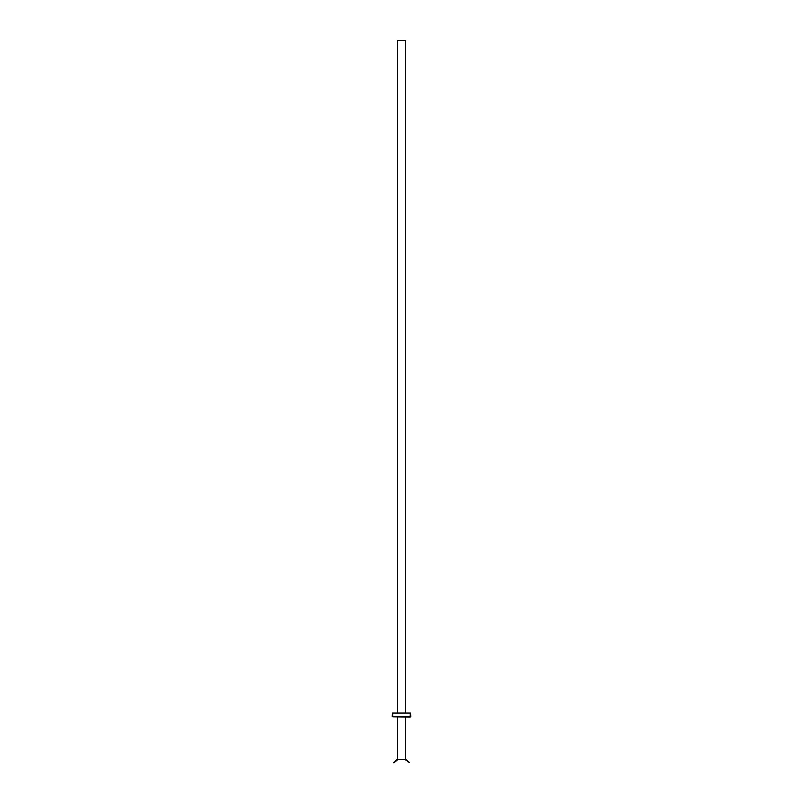 <?xml version="1.0" encoding="UTF-8"?>
<svg xmlns="http://www.w3.org/2000/svg" width="803" height="803" viewBox="0 0 803 803"><rect width="100%" height="100%" fill="white"/><g stroke="black" fill="none" stroke-linecap="round" stroke-linejoin="round"><path stroke-width="1.2" d="M405.726 717.129L405.726 759.417L397.274 759.417L397.274 717.129M405.726 713.064L405.726 40.491L397.274 40.491L397.274 713.064M405.395 40.491L397.605 40.491M405.264 759.417A1.014 1.014 0 0 0 405.585 759.889L409.44 762.459L407.814 761.766M405.726 759.116A0.512 0.512 0 0 0 405.906 759.508L408.135 761.374M397.736 759.417A1.014 1.014 0 0 1 397.415 759.889L393.892 762.85L393.56 762.459L395.186 761.766M397.274 759.116A0.512 0.512 0 0 1 397.094 759.508L394.865 761.374M410.343 716.457L392.657 716.457L392.657 713.064L410.343 713.064L410.122 717.129L392.878 716.788M410.122 717.129L410.805 716.457L410.463 713.064L410.805 716.457M392.537 716.457L392.537 713.064L392.195 716.457"/></g></svg>
